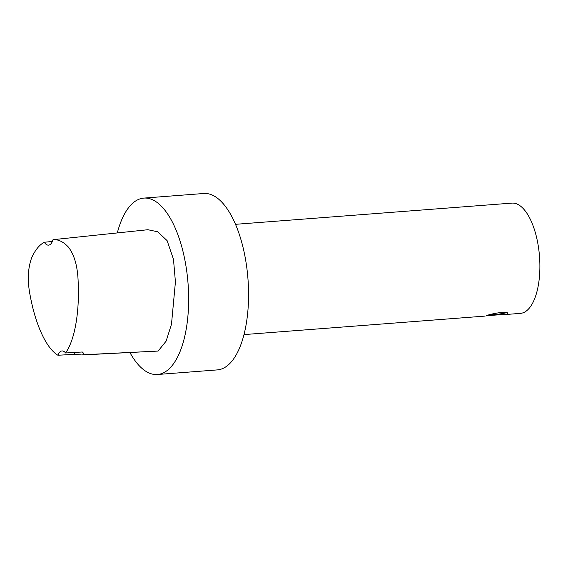 <?xml version="1.0" encoding="UTF-8"?>
<svg xmlns="http://www.w3.org/2000/svg" width="568" height="568" viewBox="0 0 568 568"><rect width="100%" height="100%" fill="white"/><g stroke="black" fill="none" stroke-linecap="round" stroke-linejoin="round"><path stroke-width="0.85" d="M117.313 232.923A88.466 37.523 85.6 0 1 143.853 198.097A88.466 37.523 85.6 0 1 187.696 279.428A88.466 37.523 85.6 0 1 160.758 373.879A88.466 37.523 85.6 0 1 157.393 374.504A88.466 37.523 85.6 0 1 129.965 352.6M74.245 354.361L57.908 355.241A15.485 6.567 85.6 0 1 61.983 350.946A15.485 6.567 85.6 0 1 65.597 352.976C75.303 339.195 79.492 310.412 78.185 282.679C77.773 266.868 74.514 255.018 68.416 247.115C63.36 241.734 58.227 239.256 53.016 239.682L147.907 229.72L157.663 231.772L167.106 240.612L173.474 259.278L175.427 281.906L171.486 324.236L166.112 341.155L158.117 351.067L81.906 354.964L74.245 354.361A15.485 6.567 85.6 0 1 75.104 352.409M506.777 314.196L486.208 315.78C490.383 313.777 508.168 310.661 507.785 313.465L506.777 314.196M488.736 315.027A11.388 0.937 173.4 0 0 491.597 314.849A11.388 0.937 173.4 0 0 506.521 312.691M143.853 198.097L203.77 193.496A88.466 37.523 85.6 0 1 247.612 274.827A88.466 37.523 85.6 0 1 220.675 369.285A88.466 37.523 85.6 0 1 217.31 369.903L157.393 374.504M235.514 224.317L511.889 203.11A55.302 23.458 85.6 0 1 539.295 253.953A55.302 23.458 85.6 0 1 522.461 312.996A55.302 23.458 85.6 0 1 520.352 313.387L503.624 314.665M65.597 352.976L82.289 351.99L83.226 352.913L83.347 354.744L81.906 354.964M53.016 239.682A15.485 6.567 85.6 0 1 48.543 245.149A15.485 6.567 85.6 0 1 44.304 242.259L52.377 241.45M57.908 355.241C45.76 347.964 35.408 323.469 30.416 296.83C27.271 281.834 27.662 268.898 31.588 258.021C35.102 250.105 39.341 244.851 44.304 242.259M158.117 351.067L83.347 354.744M243.977 334.595L485.157 316.085"/></g></svg>
